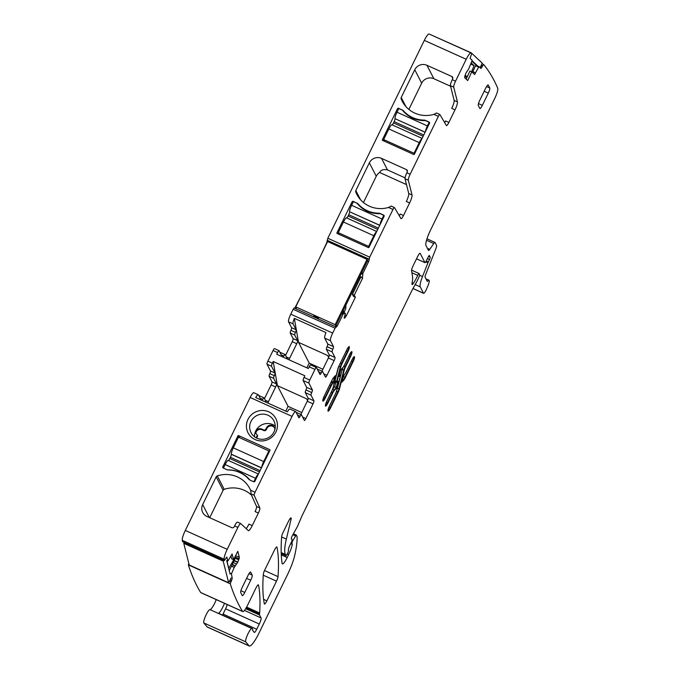 <?xml version="1.0" encoding="UTF-8"?>
<svg xmlns="http://www.w3.org/2000/svg" width="680" height="680" viewBox="0 0 680 680"><rect width="100%" height="100%" fill="white"/><g stroke="black" fill="none" stroke-linecap="round" stroke-linejoin="round"><path stroke-width="1.02" d="M339.159 234.396L338.257 232.653L343.442 222.02L373.839 235.73A5.976 1.165 114.3 0 1 376.644 231.633M376.72 231.48L346.579 217.88A5.976 1.165 114.3 0 0 346.57 217.872A5.976 1.165 114.3 0 0 343.442 222.02M346.664 217.915A2.754 0.535 114.3 0 0 348.083 216.002L348.712 214.719A2.754 0.535 114.3 0 0 349.63 211.786L379.754 225.258M356.983 203.09A3.213 3.119 152.7 0 1 358.028 203.864A28.483 27.617 152.7 0 0 378.7 213.189A3.213 3.119 152.7 0 1 379.993 213.469L383.69 215.135A0.918 0.892 152.7 0 1 384.106 216.325L368.976 247.35A0.459 0.442 152.7 0 1 368.365 247.579L337.144 233.495A0.459 0.442 152.7 0 1 336.931 232.9L352.07 201.867A0.918 0.892 152.7 0 1 353.286 201.424L357.085 203.286L353.387 201.62L351.594 205.292A5.976 1.165 114.3 0 0 349.613 211.658M351.594 205.292L381.999 219.011A5.976 1.165 114.3 0 0 380.018 224.706M369.07 247.163L368.653 246.364L338.257 232.653M368.653 246.364L373.839 235.73M383.69 215.135L384.183 216.104L383.792 215.339L380.094 213.665A28.483 27.617 -27.3 0 1 357.085 203.286M381.999 219.011L383.792 215.339M269.297 451.715L268.889 450.916L263.704 461.55L233.3 447.839A5.976 1.165 -65.7 0 0 231.31 454.197L261.46 467.798M261.724 467.245A5.976 1.165 -65.7 0 1 263.704 461.55M253.827 481.805L255.544 478.278A5.976 1.165 -65.7 0 1 258.349 474.181M255.544 478.278L225.148 464.559A5.976 1.165 -65.7 0 1 228.276 460.419L258.425 474.019L228.276 460.419M261.409 467.899L231.327 454.325A2.754 0.535 -65.7 0 1 230.409 457.266L229.789 458.541A2.754 0.535 -65.7 0 1 228.37 460.462M233.3 447.839L238.484 437.206L268.889 450.916M225.148 464.559L223.414 468.112M249.866 480.037A28.483 27.617 -27.3 0 0 227.486 469.888M384.557 141.304L383.656 139.561L388.85 128.928L419.245 142.638A5.976 1.165 114.3 0 1 422.042 138.542M391.969 124.788L422.118 138.388L391.977 124.788A5.976 1.165 114.3 0 0 391.969 124.788A5.976 1.165 114.3 0 0 388.85 128.928M392.062 124.831A2.754 0.535 114.3 0 0 393.49 122.91L394.111 121.626A2.754 0.535 114.3 0 0 395.029 118.694L425.153 132.167M398.089 109.973L397.469 108.775A0.918 0.892 152.7 0 1 398.692 108.332L402.492 110.203L398.795 108.528L397.001 112.208A5.976 1.165 114.3 0 0 395.012 118.567M397.001 112.208L427.397 125.919A5.976 1.165 114.3 0 0 425.425 131.614M414.469 154.071L414.06 153.272L383.656 139.561M414.06 153.272L419.245 142.638M402.39 109.998A3.213 3.119 152.7 0 1 403.435 110.772A28.483 27.617 152.7 0 0 424.107 120.096A3.213 3.119 152.7 0 1 425.391 120.377L429.089 122.043L429.59 123.012L429.19 122.247L425.493 120.581A28.483 27.617 -27.3 0 1 402.492 110.203M427.397 125.919L429.19 122.247M227.477 560.906L227.111 561.731L228.76 568.31L234.541 558.45L234.829 559.589L229.22 570.588M231.225 556.954L230.63 556.69M231.081 578.009L228.65 582.777L223.201 561.111L183.761 543.32L184.237 542.394M183.761 543.32L189.21 564.986L228.65 582.777M226.686 560.524L230.103 574.107M223.201 561.111L223.669 560.184M357.995 282.931L356.685 283.05M359.227 277.831L359.873 279.08M343.298 310.488L344.139 312.12L342.796 311.517M345.839 305.269L345.814 308.686L344.139 312.12M296.352 308.091L295.732 306.884L327.599 241.561L367.03 259.352L335.172 324.675L295.732 306.884M367.03 259.352L367.65 260.55L335.793 325.881L335.172 324.675M313.726 315.622L318.537 318.096M467.347 76.534L464.975 75.463M471.597 71.757L474.079 65.628L470.704 64.107M467.237 76.763L464.908 75.718M471.861 61.166L475.94 64.983L472.447 72.462M474.079 65.628L471.172 62.917M431.749 35.181L471.248 52.845L482.248 63.121L480.114 67.694M478.686 66.954L472.031 60.733M254.158 495.287L250.869 493.799L256.564 506.489L259.853 507.977L254.158 495.287A2.754 0.535 -65.7 0 1 255.051 492.243L292.051 416.381L250.147 397.477L185.3 530.434A9.188 1.785 114.3 0 0 182.257 540.311A1423.342 276.632 114.3 0 0 182.504 541.611L224.408 560.515L226.788 557.048L227.859 561.077L232.109 553.971L233.546 559.665L231.693 558.832L230.996 556.07M185.3 530.434L227.205 549.338A9.188 1.785 114.3 0 0 224.153 559.215A1423.342 276.632 114.3 0 0 224.408 560.515M227.205 549.338L237.881 527.433A5.516 1.071 -65.7 0 1 240.771 523.617A5.516 1.071 -65.7 0 1 240.83 523.651L248.319 530.646A7.353 1.428 -65.7 0 0 248.395 530.697A7.353 1.428 -65.7 0 0 252.246 525.597L258.366 513.043L255.085 511.564A4.598 0.892 -65.7 0 0 256.564 506.489M240.771 523.617L237.481 522.13A5.516 1.071 -65.7 0 0 234.6 525.954L234.2 526.77A1.836 1.785 152.7 0 1 231.761 527.663L206.907 516.452A9.188 8.908 152.7 0 1 202.674 504.577L209.355 517.557M251.447 495.083A27.566 26.724 -27.3 0 0 224.213 489.319A1.836 1.785 -27.3 0 0 223.108 490.28L216.189 476.858L202.674 504.577M216.189 476.858A1.836 1.785 152.7 0 1 217.294 475.898A27.566 26.724 152.7 0 1 249.908 488.758A27.566 26.724 152.7 0 1 250.614 490.246L250.996 492.694A2.754 0.535 -65.7 0 0 250.869 493.799M238.57 435.591L269.79 449.675A0.459 0.442 152.7 0 1 270.002 450.271L254.873 481.304A0.918 0.892 152.7 0 1 253.649 481.746L249.951 480.08A3.213 3.119 152.7 0 1 248.905 479.306A28.483 27.617 152.7 0 0 228.233 469.982A3.213 3.119 152.7 0 1 226.95 469.702L223.252 468.035A0.918 0.892 152.7 0 1 222.827 466.846L237.966 435.82A0.459 0.442 152.7 0 1 238.57 435.591L239.675 437.741M262.692 440.912A15.623 15.147 152.7 0 1 246.432 426.836A15.623 15.147 152.7 0 1 261.179 410.507A15.623 15.147 152.7 0 1 277.44 424.583A15.623 15.147 152.7 0 1 262.692 440.912M209.72 517.726L223.108 490.28M252.246 525.597L248.956 524.119A7.353 1.428 -65.7 0 1 246.151 528.623M261.043 399.976L258.425 394.893A6.893 1.343 -65.7 0 0 258.273 394.74A6.893 1.343 -65.7 0 0 255.697 397.57L287.334 411.842A6.893 1.343 -65.7 0 1 289.901 409.012L295.655 411.604A6.893 1.343 -65.7 0 1 295.808 411.757L298.86 417.69A2.754 0.535 -65.7 0 0 298.928 417.75A2.754 0.535 -65.7 0 0 300.161 416.236A2.754 0.535 114.3 0 1 301.401 414.732A2.754 0.535 114.3 0 1 301.469 414.791L304.359 420.401A2.754 0.535 114.3 0 0 304.419 420.461A2.754 0.535 114.3 0 0 305.864 418.557L302.659 417.112M250.147 397.477A6.893 1.343 -65.7 0 1 253.75 392.7L258.273 394.74M292.051 416.381A6.893 1.343 -65.7 0 1 295.655 411.604M267.155 438.311A12.861 12.47 152.7 0 1 250.231 430.678A12.861 12.47 152.7 0 1 273.912 420.861A12.861 12.47 152.7 0 1 267.155 438.311M229.849 573.087L231.463 573.81L234.294 567.29L237.677 562.369L239.079 558.832L239.326 557.345L237.804 551.31L233.546 559.665M231.463 573.81L232.228 578.527L230.265 583.788A1423.342 276.632 114.3 0 0 242.565 611.371A1423.342 276.632 114.3 0 0 242.59 611.413A9.188 1.785 114.3 0 0 242.769 611.575A9.188 1.785 114.3 0 0 247.579 605.208L255.96 588.013A4.598 0.892 114.3 0 1 258.366 584.834A4.598 0.892 114.3 0 1 258.519 585.072A334.475 65.008 114.3 0 1 259.666 613.003A9.188 1.785 114.3 0 1 259.539 613.972A4.598 0.892 114.3 0 0 259.539 614.975L261.052 617.916L244.434 610.419M188.819 563.423L188.36 564.885L230.265 583.788M188.36 564.885A1423.342 276.632 114.3 0 0 200.659 592.467A1423.342 276.632 114.3 0 0 200.685 592.51A9.188 1.785 114.3 0 0 200.863 592.671L242.769 611.575M216.257 599.615A9.188 1.785 114.3 0 1 209.95 609.62L251.855 628.524A9.188 1.785 114.3 0 0 252.042 628.524A9.188 1.785 114.3 0 1 252.297 628.541A9.188 1.785 114.3 0 1 252.62 629.841A4.598 0.892 114.3 0 0 252.713 630.428L254.26 632.375A4.598 0.892 114.3 0 0 254.328 632.434A4.598 0.892 114.3 0 0 256.734 629.246L259.284 624.019A5.516 1.071 114.3 0 0 261.052 617.916M252.297 628.541L218.611 613.343A9.188 1.785 114.3 0 0 218.356 613.326A9.188 1.785 114.3 0 0 221 610.385A9.188 1.785 114.3 0 0 224.085 604.299A9.188 1.785 114.3 0 0 224.476 603.321M209.95 609.62A7.353 1.428 114.3 0 0 205.76 615.578A7.353 1.428 114.3 0 0 203.856 622.957L245.752 641.861A7.353 1.428 114.3 0 1 247.665 634.483A7.353 1.428 114.3 0 1 251.855 628.524M207.119 626.884L249.025 645.788A18.377 3.57 114.3 0 0 249.297 646L207.392 627.096A18.377 3.57 114.3 0 1 207.119 626.884L203.856 622.957M249.025 645.788L245.752 641.861M249.297 646A18.377 3.57 114.3 0 0 258.918 633.259L287.623 574.396A22.976 4.462 114.3 0 0 294.695 555.5A87.295 16.966 114.3 0 0 297.109 536.885A4.598 0.892 114.3 0 0 297.041 536.562L296.233 535.024L292.986 540.37A2.295 0.451 114.3 0 0 291.983 543.422L292.238 543.923A2.295 0.451 114.3 0 1 292.255 544.332A11.024 2.142 114.3 0 1 288.635 554.608L287.207 557.532A9.188 1.785 114.3 0 1 282.396 563.907A9.188 1.785 114.3 0 1 282.089 563.337A321.606 62.509 114.3 0 1 281.639 536.75A4.598 0.892 114.3 0 1 283.177 532.227L288.618 521.075A4.598 0.892 114.3 0 1 291.023 517.888A4.598 0.892 114.3 0 1 291.04 519.392L286.348 539.104A50.541 9.826 114.3 0 0 285.43 554.472L286.118 555.773L287.666 553.299A2.295 0.451 114.3 0 0 288.439 550.953L288.456 549.159A2.295 0.451 114.3 0 1 289.136 546.992L291.448 542.045A2.295 0.451 114.3 0 0 292.102 539.682L291.813 539.138A4.598 0.892 114.3 0 0 291.712 539.027A4.598 0.892 114.3 0 0 291.516 539.044A2.754 0.535 114.3 0 1 291.389 539.044A2.754 0.535 114.3 0 1 292.536 535.321L296.897 527.519A4.598 0.892 114.3 0 0 297.925 525.402L301.606 516.766A4.598 0.892 114.3 0 1 302.099 515.678L411.689 290.989A9.188 1.785 114.3 0 1 412.751 288.94L416.44 282.336A9.188 1.785 114.3 0 0 418.498 278.111L419.152 276.582A2.295 0.451 114.3 0 0 419.645 274.584L419.126 273.581A2.295 0.451 114.3 0 0 419.075 273.53A2.295 0.451 114.3 0 0 417.75 275.375A14.705 2.856 114.3 0 1 413.406 283.348A4.598 0.892 114.3 0 1 412.123 284.537A4.598 0.892 114.3 0 1 412.046 283.322A32.164 6.247 114.3 0 0 412.548 276.692L411.57 270.767A4.598 0.892 114.3 0 1 413.091 265.854L417.673 256.462A4.598 0.892 114.3 0 1 420.078 253.275A4.598 0.892 114.3 0 1 420.18 253.376L424.94 262.616A2.295 0.451 114.3 0 0 424.991 262.667A2.295 0.451 114.3 0 0 426.156 261.162L428.247 256.955A2.295 0.451 114.3 0 1 429.411 255.442A2.295 0.451 114.3 0 1 429.488 255.807A4.598 0.892 114.3 0 0 429.539 256.445L429.76 256.861A4.598 0.892 114.3 0 0 429.862 256.972A4.598 0.892 114.3 0 0 430.075 256.955A2.295 0.451 114.3 0 1 430.185 256.947A2.295 0.451 114.3 0 1 429.497 259.539L428.306 261.987A2.295 0.451 114.3 0 0 427.941 262.811L422.51 276.556A13.787 2.677 114.3 0 0 420.249 286.892L423.512 293.233A4.598 0.892 114.3 0 0 423.615 293.335A4.598 0.892 114.3 0 0 426.428 289.28L427.558 286.688A6.893 1.343 114.3 0 0 429.021 280.202A6.893 1.343 114.3 0 0 427.661 281.205L427.261 281.426L425.025 277.1A2.754 0.535 114.3 0 1 425.484 275.026L435.812 248.888A4.598 0.892 114.3 0 0 436.568 245.438L435.072 242.548A4.598 0.892 114.3 0 0 434.971 242.437A4.598 0.892 114.3 0 0 433.755 243.533L429.769 249.364A4.598 0.892 114.3 0 1 428.553 250.461A4.598 0.892 114.3 0 1 428.451 250.35L425.995 245.582A13.787 2.677 114.3 0 1 430.423 230.333L494.768 98.388A9.188 1.785 114.3 0 0 497.743 88.264A1423.342 276.632 114.3 0 0 483.565 64.439L481.006 68.51L478.992 66.64L475.405 72.93L472.779 71.748M481.967 63.716L483.565 64.439M429.182 34.034A9.188 1.785 114.3 0 0 429.131 34L471.027 52.904A9.188 1.785 114.3 0 1 471.087 52.938A1423.342 276.632 114.3 0 1 471.741 53.397L470.118 58.353L472.098 60.205L471.962 60.903L468.758 68.773L465.749 73.423L464.635 77.69L467.704 80.554L471.775 71.834L474.674 74.536L475.405 72.93M429.131 34A9.188 1.785 114.3 0 0 424.32 40.375L466.216 59.279A9.188 1.785 114.3 0 1 471.027 52.904M436.585 113.033A2.754 0.535 114.3 0 0 436.535 112.973A2.754 0.535 114.3 0 0 436.033 113.314L433.942 114.368A27.566 26.724 152.7 0 1 402.228 101.227A27.566 26.724 152.7 0 1 401.166 98.897A1.836 1.785 152.7 0 1 401.225 97.469L414.749 69.751A9.188 8.908 152.7 0 1 426.947 65.288L451.8 76.5A1.836 1.785 152.7 0 1 452.65 78.88L452.251 79.696A5.516 1.071 114.3 0 0 450.44 85.672L454.146 100.41L457.436 101.889L453.721 87.15A5.516 1.071 114.3 0 1 455.54 81.175L466.216 59.279M320.714 255.68L326.782 242.615L327.811 238.246L424.32 40.375M327.811 238.246L369.707 257.15L392.972 209.457A2.754 0.535 114.3 0 1 394.417 207.553A2.754 0.535 114.3 0 1 394.468 207.604L400.988 218.611A4.598 0.892 114.3 0 0 401.081 218.697A4.598 0.892 114.3 0 0 403.486 215.509L409.606 202.954A7.353 1.428 114.3 0 0 412.029 194.981L408.323 180.243A5.516 1.071 114.3 0 1 410.133 174.267L438.37 116.373A2.754 0.535 114.3 0 1 439.815 114.461A2.754 0.535 114.3 0 1 439.875 114.512L446.386 125.519A4.598 0.892 114.3 0 0 446.479 125.605A4.598 0.892 114.3 0 0 448.885 122.417L455.013 109.862A7.353 1.428 114.3 0 0 457.436 101.889M391.187 206.117A2.754 0.535 114.3 0 0 391.127 206.066A2.754 0.535 114.3 0 0 390.635 206.406L388.535 207.459A27.566 26.724 152.7 0 1 356.822 194.319A27.566 26.724 152.7 0 1 355.767 191.989A1.836 1.785 152.7 0 1 355.827 190.561L369.35 162.843A9.188 8.908 152.7 0 1 381.548 158.381L406.402 169.592A1.836 1.785 152.7 0 1 407.252 171.964L406.852 172.78A5.516 1.071 114.3 0 0 405.034 178.763L408.74 193.502L412.029 194.981M429.089 122.043A0.918 0.892 152.7 0 1 429.513 123.233L414.375 154.267A0.459 0.442 152.7 0 1 413.772 154.487L382.551 140.403A0.459 0.442 152.7 0 1 382.339 139.808L382.67 140.454M397.469 108.775L382.339 139.808M369.707 257.15L368.688 261.519L362.942 273.292L362.449 277.627L359.89 276.471M344.199 317.551L344.921 317.875L346.486 315.477L355.368 297.271L354.288 295.162L362.67 277.975L359.779 276.692L362.449 277.627M355.368 297.271L353.524 296.438L352.435 294.329L360.808 277.159M344.258 318.223L345.304 313.497L343.417 313.607L337.221 326.026L335.061 328.194L332.673 333.089A6.893 1.343 114.3 0 0 330.463 340.714L333.514 346.647A2.754 0.535 114.3 0 1 332.826 349.282A2.754 0.535 -65.7 0 0 332.129 351.917L335.019 357.527A2.754 0.535 -65.7 0 1 334.135 360.578L326.969 375.275A2.754 0.535 -65.7 0 1 325.524 377.188A2.754 0.535 -65.7 0 1 325.465 377.12L322.575 371.51A2.754 0.535 -65.7 0 0 322.515 371.45L317.212 369.061M345.125 313.149L342.558 311.993M301.699 294.652L295.315 307.122L296.021 307.436M294.627 308.244L295.315 307.122M335.962 326.91L294.117 308.014L293.156 309.289L335.061 328.194M332.673 333.089L290.768 314.185L293.156 309.289M290.768 314.185A6.893 1.343 114.3 0 0 288.558 321.819L293.072 323.85A6.893 1.343 114.3 0 1 294.338 318.342L325.975 332.613A6.893 1.343 114.3 0 0 324.708 338.122L330.463 340.714M296.123 329.766L291.601 327.726A2.754 0.535 -65.7 0 1 290.912 330.361A2.754 0.535 114.3 0 0 290.224 332.996L294.738 335.036A2.754 0.535 114.3 0 1 295.426 332.401A2.754 0.535 -65.7 0 0 296.123 329.766L293.072 323.85M291.601 327.726L288.558 321.819M290.224 332.996L293.123 338.623A2.754 0.535 -65.7 0 1 292.238 341.675L285.558 355.359M294.738 335.036L297.636 340.663A2.754 0.535 -65.7 0 1 296.752 343.714L292.238 341.675M288.847 359.703A2.754 0.535 -65.7 0 0 289.587 358.411L296.752 343.714M287.478 359.091L285.183 354.628A2.754 0.535 114.3 0 0 285.124 354.569A2.754 0.535 114.3 0 0 283.883 356.082A2.754 0.535 -65.7 0 1 283.203 357.161M280.661 352.589A2.754 0.535 114.3 0 0 280.602 352.529A2.754 0.535 114.3 0 0 280.151 352.818M282.149 356.685L279.072 350.719A2.754 0.535 114.3 0 0 279.004 350.65A2.754 0.535 114.3 0 0 277.567 352.563L276.743 354.246L308.372 368.517L309.196 366.834A2.754 0.535 114.3 0 1 310.641 364.922L316.396 367.514A2.754 0.535 114.3 0 0 314.95 369.427L309.196 366.834M274.55 348.678A2.754 0.535 114.3 0 0 274.49 348.611A2.754 0.535 114.3 0 0 273.046 350.523L277.567 352.563M267.725 402.993A2.754 0.535 114.3 0 0 268.473 401.684L275.647 386.988A2.754 0.535 114.3 0 0 276.53 383.936L273.632 378.309A2.754 0.535 -65.7 0 1 274.32 375.675A2.754 0.535 114.3 0 0 275.009 373.039L271.499 366.231A2.754 0.535 -65.7 0 1 272.391 363.179L273.207 361.497L304.844 375.768L304.019 377.451A2.754 0.535 -65.7 0 0 303.135 380.502L306.654 387.328A2.754 0.535 -65.7 0 1 305.966 389.963A2.754 0.535 114.3 0 0 305.269 392.598L311.024 395.19A2.754 0.535 114.3 0 1 311.712 392.555L305.966 389.963M306.654 387.328L312.4 389.929L308.89 383.095A2.754 0.535 -65.7 0 1 309.774 380.043L314.95 369.427M264.452 398.642L271.125 384.948A2.754 0.535 114.3 0 0 272.008 381.897L269.11 376.269A2.754 0.535 -65.7 0 1 269.807 373.643A2.754 0.535 114.3 0 0 270.495 371.008L266.985 364.191A2.754 0.535 -65.7 0 1 267.869 361.139L273.046 350.523M262.089 400.452A2.754 0.535 114.3 0 0 262.769 399.355A2.754 0.535 -65.7 0 1 264.01 397.842A2.754 0.535 -65.7 0 1 264.07 397.911L266.381 402.39M259.046 396.091A2.754 0.535 -65.7 0 1 259.497 395.811A2.754 0.535 -65.7 0 1 259.556 395.87M266.883 600.848L276.488 581.17A4.598 0.892 114.3 0 0 278.018 576.64A321.606 62.509 114.3 0 0 276.981 547.213A4.598 0.892 114.3 0 0 276.837 546.975A4.598 0.892 114.3 0 0 274.431 550.163L264.877 569.746A4.598 0.892 114.3 0 0 263.339 574.277A321.606 62.509 114.3 0 0 264.333 603.798A4.598 0.892 114.3 0 0 264.477 604.035A4.598 0.892 114.3 0 0 266.883 600.848L263.602 599.369M259.853 507.977A4.598 0.892 -65.7 0 1 258.366 513.043M222.504 615.102A4.598 0.892 114.3 0 0 223.049 614.048L225.599 608.821A5.516 1.071 114.3 0 0 227.23 604.562M455.013 109.862L451.724 108.383A7.353 1.428 114.3 0 0 454.146 100.41M450.585 86.258L433.865 78.718A9.188 8.908 -27.3 0 0 421.668 83.172L408.858 109.429M444.677 122.63A4.598 0.892 114.3 0 0 445.604 120.938L448.885 122.417M409.606 202.954L406.325 201.467A7.353 1.428 114.3 0 0 408.74 193.502M405.05 177.845L387.498 169.923C383.477 169.082 380.859 169.941 379.635 172.49L406.504 184.612M379.635 172.49A9.188 8.908 -27.3 0 0 376.261 176.264L363.46 202.521M399.271 215.713A4.598 0.892 114.3 0 0 400.197 214.03L403.486 215.509M332.129 351.917L326.383 349.316A2.754 0.535 -65.7 0 1 327.072 346.69A2.754 0.535 114.3 0 0 327.76 344.054L324.708 338.122M326.383 349.316L329.273 354.934A2.754 0.535 -65.7 0 1 328.389 357.977L321.946 371.195M316.396 367.514A2.754 0.535 114.3 0 1 316.455 367.582L319.974 374.408A2.754 0.535 114.3 0 0 320.034 374.476A2.754 0.535 114.3 0 0 321.274 372.963A2.754 0.535 -65.7 0 1 322.515 371.45M312.4 389.929A2.754 0.535 -65.7 0 1 311.712 392.555M300.832 414.469L307.275 401.26A2.754 0.535 114.3 0 0 308.159 398.208L305.269 392.598M307.275 401.26L313.029 403.852A2.754 0.535 114.3 0 0 313.913 400.8L311.024 395.19M313.029 403.852L305.864 418.557M331.211 385.857L325.286 398.004L324.878 397.817L330.803 385.679L331.211 385.857A4.131 0.807 114.3 0 1 332.775 383.341L332.367 383.154A4.131 0.807 114.3 0 0 330.803 385.679L329.647 385.033M334.773 376.32L333.285 382.16L333.693 382.347L335.401 375.632L333.676 377.51A4.412 0.858 114.3 0 0 332.001 380.197L324.275 396.041A4.505 0.875 114.3 0 0 322.932 401.124A4.505 0.875 114.3 0 0 325.286 398.004M333.693 382.347L332.775 383.341M330.471 408.059L330.063 407.881L337.79 392.037L338.198 392.216L330.471 408.059A4.505 0.875 114.3 0 1 328.117 411.188A4.505 0.875 114.3 0 1 329.46 406.096L335.385 393.958A4.131 0.807 114.3 0 0 336.6 390.762L340.289 376.261A2.482 0.484 114.3 0 0 340.306 375.377A2.482 0.484 114.3 0 0 339.94 375.581L339.039 376.558L340.748 369.852L342.89 367.531A4.131 0.807 114.3 0 0 344.454 365.007L349.452 354.773A4.505 0.875 114.3 0 1 351.806 351.645A4.505 0.875 114.3 0 1 350.464 356.736L345.466 366.971A4.131 0.807 114.3 0 0 344.25 370.158L339.499 388.815L339.091 388.628L343.833 369.971L344.25 370.158M338.198 392.216A4.412 0.858 114.3 0 0 339.499 388.815M479.825 108.443A4.598 0.892 114.3 0 0 479.927 108.545A4.598 0.892 114.3 0 0 482.333 105.358L488.3 93.109A4.598 0.892 114.3 0 0 489.779 88.026L488.231 85.017A4.598 0.892 114.3 0 0 488.129 84.915A4.598 0.892 114.3 0 0 485.724 88.103L479.748 100.351A4.598 0.892 114.3 0 0 478.269 105.434L479.825 108.443M345.321 377.604L353.056 361.76A4.505 0.875 -65.7 0 0 354.399 356.677A4.505 0.875 -65.7 0 0 352.045 359.796L346.12 371.943A4.131 0.807 -65.7 0 1 344.556 374.459L343.638 375.453L341.929 382.168L343.655 380.298L343.247 380.111A4.412 0.858 -65.7 0 0 344.913 377.417L345.321 377.604A4.412 0.858 -65.7 0 1 343.655 380.298M347.871 351.704A4.505 0.875 -65.7 0 0 349.214 346.613A4.505 0.875 -65.7 0 0 346.859 349.741L339.133 365.585A4.412 0.858 -65.7 0 0 337.832 368.985L333.081 387.642A4.131 0.807 -65.7 0 1 331.857 390.83L326.868 401.072A4.505 0.875 -65.7 0 0 325.524 406.155A4.505 0.875 -65.7 0 0 327.879 403.036L332.868 392.793A4.131 0.807 -65.7 0 1 334.441 390.277L336.583 387.949L338.291 381.242L337.39 382.219A2.482 0.484 -65.7 0 1 337.025 382.432A2.482 0.484 -65.7 0 1 337.034 381.539L340.731 367.038A4.131 0.807 -65.7 0 1 341.947 363.842L347.871 351.704L347.463 351.517A4.505 0.875 -65.7 0 0 348.95 346.664M336.583 387.949L334.696 386.733L335.852 382.16M250.41 571.999L250.656 572.11A4.598 0.892 114.3 0 0 250.554 572.008A4.598 0.892 114.3 0 0 248.149 575.195L242.182 587.443A4.598 0.892 114.3 0 0 240.703 592.527L242.25 595.527A4.598 0.892 114.3 0 0 242.352 595.637A4.598 0.892 114.3 0 0 244.757 592.45L240.899 590.707M250.656 572.11L252.212 575.119L248.982 573.656M246.619 578.34L250.733 580.202A4.598 0.892 114.3 0 0 252.212 575.119M250.733 580.202L244.757 592.45M285.77 411.137L288.091 406.385L301.767 412.556M273.207 361.497L277.406 385.645L288.091 406.385M275.247 426.062A12.861 12.47 -27.3 0 0 254.499 436.756M306.884 367.846L309.204 363.103L322.881 369.274M294.338 318.342L298.52 342.363L309.204 363.103M328.907 356.762L327.683 355.521L298.52 342.363M277.406 385.645L306.578 398.803L307.802 400.044M333.285 382.16L331.5 381.454A1.377 1.165 -137.3 0 0 332.367 383.154L333.285 382.16M256.105 437.792L257.159 435.642A0.918 0.892 -27.3 0 0 256.844 434.512A2.754 2.677 -27.3 0 1 255.944 431.043A4.369 4.233 -27.3 0 1 261.673 429.063L263.517 429.896A1.836 1.785 -27.3 0 0 265.957 429.003L266.577 427.737L266.917 428.4A4.361 4.233 -27.3 0 1 274.516 427.839M274.797 429.777A4.361 4.233 -27.3 0 0 266.577 427.737M256.64 438.065L257.499 436.305A0.918 0.892 -27.3 0 0 257.49 435.514L257.15 434.851M256.113 433.823A2.754 2.677 -27.3 0 1 256.284 431.707A4.369 4.233 -27.3 0 1 262.012 429.726L263.857 430.559A1.836 1.785 -27.3 0 0 266.297 429.666L266.917 428.4M466.148 79.101L469.931 71.001L471.775 71.834M354.288 295.162L352.435 294.329M379.703 225.352L349.63 211.786M348.712 214.719L378.369 228.098M377.74 229.381L348.083 216.002M259.445 471.92L229.789 458.541M230.409 457.266L260.066 470.645M425.111 132.26L395.029 118.694M394.111 121.626L423.767 135.006M423.147 136.289L393.49 122.91M182.257 540.311L224.153 559.215M234.6 525.954L237.881 527.433M250.614 490.246L255.051 492.243M224.213 489.319L217.294 475.898M238.731 437.317L237.966 435.82M222.827 466.846L223.448 468.044M270.045 450.16L269.79 449.675M239.326 557.345L235.586 555.662M239.079 558.832L234.923 556.962M238.756 559.844L234.447 557.898M237.822 562.096L234.345 560.524M237.677 562.369L234.209 560.804M236.606 564.068L233.308 562.572M235.144 565.683L232.364 564.425M234.991 565.921L232.237 564.681M234.294 567.29L231.54 566.04M234.234 567.417L231.472 566.168M230.07 579.989L231.549 580.66M229.457 581.179L230.945 581.851M200.685 592.51L242.59 611.413M258.085 584.885L258.519 585.072M246.594 607.104L259.666 613.003M246.134 607.92L259.539 613.972M218.356 613.326L252.042 628.524M296.233 535.024L293.411 533.758L296.174 535.024M292.876 534.718L295.486 535.891M292.128 539.988L292.986 540.37M291.006 542.988L291.983 543.422M290.861 543.303L292.238 543.923M290.708 543.626L292.255 544.332M287.317 554.013L288.635 554.608M281.282 554.863L287.207 557.532M289.884 518.865L291.04 519.392M281.622 536.979L286.348 539.104M281.197 552.56L285.43 554.472M286.118 555.773L281.231 553.571L286.076 555.73M411.893 272.731L417.75 275.375M412.148 282.778L413.406 283.348M416.525 258.817L424.94 262.616M428.74 256.079L429.539 256.445M428.587 256.334L429.76 256.861M427.423 258.604L429.497 259.539M426.216 261.043L428.306 261.987M425.782 261.834L427.941 262.811M419.611 275.247L422.51 276.556M415.174 284.606L420.249 286.892M413.006 288.49L423.512 293.233M481.262 65.237L482.613 65.849M480.675 66.487L482.035 67.099M475.83 65.221L478.975 66.64L475.83 65.212M475.583 65.739L478.601 67.099M475.473 72.811L472.838 71.621M474.742 74.358L474.232 74.128M467.067 77.121L464.805 76.1M466.93 77.409L464.721 76.415M433.942 114.368L438.37 116.373M452.251 79.696L455.54 81.175M388.535 207.459L392.972 209.457M406.852 172.78L410.133 174.267M327.216 240.278L369.121 259.182M327.377 240.584L369.274 259.479M367.455 260.958L368.688 261.519M361.709 272.74L362.942 273.292M361.284 273.606L362.635 274.21M362.449 277.576L359.907 276.437M360.077 278.664L359.533 278.426M346.486 315.477L344.964 314.789M345.398 317.297L344.369 316.829M342.074 313.004L343.417 313.607M341.734 313.692L342.966 314.245M335.988 325.474L337.221 326.026M295.426 332.401L290.912 330.361M297.636 340.663L293.123 338.623M289.587 358.411L286.382 356.966M281.214 354.875L283.883 356.082M272.391 363.179L267.869 361.139M309.774 380.043L304.019 377.451M271.499 366.231L266.985 364.191M275.009 373.039L270.495 371.008M269.807 373.643L274.32 375.675M273.632 378.309L269.11 376.269M276.53 383.936L272.008 381.897M271.125 384.948L275.647 386.988M268.473 401.684L265.276 400.248M262.769 399.355L260.108 398.157M263.271 575.212L276.488 581.17M276.556 547.026L276.981 547.213M264.503 570.545L278.018 576.64M245.65 608.711L259.539 614.975M225.599 608.821L259.284 624.019M256.734 629.246L223.049 614.048M426.989 280.899L427.661 281.205M426.53 240.278L433.755 243.533M427.388 248.293L429.769 249.364M450.44 85.672L453.721 87.15M405.034 178.763L408.323 180.243M327.76 344.054L333.514 346.647M327.072 346.69L332.826 349.282M335.019 357.527L329.273 354.934M334.135 360.578L328.389 357.977M326.969 375.275L323.765 373.83M321.274 372.963L318.606 371.756M308.89 383.095L303.135 380.502M313.913 400.8L308.159 398.208M297.5 415.038L300.161 416.236M322.787 400.894A4.505 0.875 114.3 0 0 324.878 397.817L323.748 397.197M339.218 374.34L339.889 375.19A2.482 0.484 114.3 0 0 339.532 375.394L339.94 375.581M345.466 366.971L345.058 366.784L350.047 356.55L350.464 356.736M348.891 355.903L350.047 356.55A4.505 0.875 114.3 0 0 351.543 351.696M343.868 366.12L345.058 366.784A4.131 0.807 114.3 0 0 343.833 369.971A1.377 0.909 14.3 0 0 342.04 370.183L337.297 388.841A1.377 0.909 -165.7 0 1 339.091 388.628A4.412 0.858 114.3 0 1 337.79 392.037L336.464 391.255M327.973 410.958A4.505 0.875 114.3 0 0 330.063 407.881L328.933 407.26M478.465 103.615L482.333 105.358M489.779 88.026L486.548 86.572M484.185 91.256L488.3 93.109M353.056 361.76L352.639 361.573L344.913 377.417L343.527 376.567L344.548 374.467M354.127 356.719A4.505 0.875 -65.7 0 1 352.639 361.573L351.483 360.935M342.15 381.293L343.247 380.111A1.377 1.165 -137.3 0 1 342.592 379.559M334.441 390.277L334.024 390.091L336.175 387.77L337.654 381.93M332.868 392.793L332.46 392.606A4.131 0.807 -65.7 0 1 334.024 390.091A1.377 1.165 42.7 0 1 333.157 388.39L334.696 386.733M327.879 403.036L327.471 402.849A4.505 0.875 -65.7 0 1 325.38 405.926M331.304 391.969L332.46 392.606L327.471 402.849L326.341 402.228M341.947 363.842L341.538 363.664L347.463 351.517L346.307 350.88M340.731 367.038L340.315 366.851A4.131 0.807 -65.7 0 1 341.538 363.664L340.382 363.018M337.034 381.539L336.625 381.352L340.315 366.851A1.377 0.909 14.3 0 0 338.521 367.055A5.516 1.071 114.3 0 1 338.606 366.741M337.025 382.432L336.617 382.245A2.482 0.484 -65.7 0 1 336.625 381.352A1.377 0.909 14.3 0 0 334.832 381.565L338.521 367.055M406.402 169.592L407.397 171.521M381.548 158.381L387.498 169.923M369.35 162.843L376.261 176.264M355.827 190.561L360.553 199.733M355.767 191.989L358.105 196.529M451.8 76.5L452.804 78.438M426.947 65.288L433.865 78.718M414.749 69.751L421.668 83.172M401.225 97.469L405.951 106.641M401.166 98.897L403.503 103.436M352.07 201.867L352.682 203.065M336.931 232.9L337.263 233.546M378.7 213.189L378.964 213.69M358.028 203.864L358.683 205.131M424.107 120.096L424.363 120.606M403.435 110.772L404.09 112.038M332.078 380.035L331.806 381.123M343 367.404A5.516 1.071 114.3 0 0 342.04 370.183M336.617 390.719A3.034 0.586 114.3 0 0 337.297 388.841M343.188 377.221A3.034 0.586 114.3 0 0 343.527 376.567M335.775 382.185L335.376 382.619A1.377 1.165 -137.3 0 1 335.554 382.287L335.597 382.245M333.157 388.39A5.516 1.071 114.3 0 0 332.622 389.07M334.832 381.565A3.859 0.748 114.3 0 0 335.376 382.619M306.578 398.803L307.547 400.681M257.159 435.642L257.499 436.305M327.683 355.521L328.652 357.399M256.284 431.707L255.944 431.043M262.012 429.726L261.673 429.063M263.517 429.896L263.857 430.559M266.297 429.666L265.957 429.003M346.57 217.872L376.72 231.472M411.587 270.147L419.075 273.53M416.508 258.842L424.991 262.667M428.553 256.385L429.862 256.972M412.981 288.541L423.615 293.335M294.117 308.014L336.022 326.918M280.602 352.529L285.124 354.569M274.49 348.611L279.004 350.65M264.01 397.842L259.497 395.811M425.909 278.808L429.021 280.202M426.964 238.825L434.971 242.437M436.535 112.973L439.815 114.461M391.127 206.066L394.417 207.553M296.106 412.335L301.401 414.732M336.617 382.245L335.537 382.304"/></g></svg>
